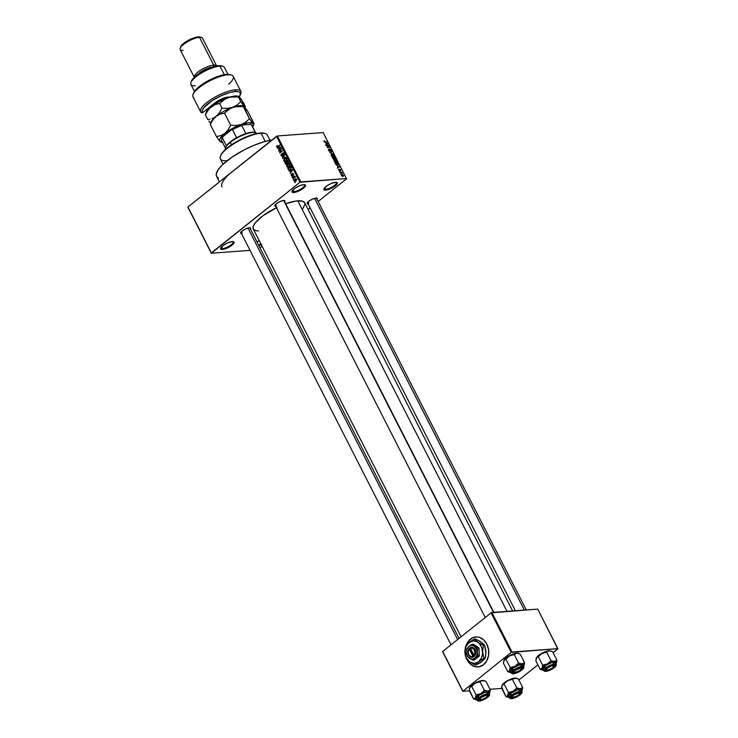 <?xml version="1.0" encoding="UTF-8"?>
<svg xmlns="http://www.w3.org/2000/svg" width="738" height="738" viewBox="0 0 738 738"><rect width="100%" height="100%" fill="white"/><g stroke="black" fill="none" stroke-linecap="round" stroke-linejoin="round"><path stroke-width="1.11" d="M256.962 241.861A7.528 2.205 -27 0 1 259.232 240.689M324.093 188.476A6.9 2.02 153 0 0 325.79 189.297L325.652 190.155A7.528 2.205 -27 0 1 323.89 188.882A7.528 2.205 -27 0 1 328.594 184.795A7.528 2.205 -27 0 1 335.504 182.304L336.906 182.471L337.192 183.762L333.004 187.415L327.81 189.731L323.899 189.684L324.388 188.052L326.971 185.81L330.762 183.697L335.504 182.304A7.528 2.205 -27 0 1 336.657 182.378A7.528 2.205 -27 0 1 334.452 186.474A7.528 2.205 -27 0 1 325.652 190.155L325.79 189.297A6.9 2.02 -27 0 1 324.157 188.827A6.9 2.02 -27 0 1 324.093 188.476M292.248 190.838A6.9 2.02 153 0 0 293.945 191.659L293.807 192.526A7.528 2.205 -27 0 1 292.045 191.243A7.528 2.205 -27 0 1 296.741 187.157A7.528 2.205 -27 0 1 303.65 184.666L305.062 184.832L305.504 185.579L302.34 189.02L295.966 192.092L292.045 192.055L292.543 190.413L295.117 188.172L300.237 185.524L303.65 184.666A7.528 2.205 -27 0 1 304.803 184.74A7.528 2.205 -27 0 1 302.608 188.836A7.528 2.205 -27 0 1 293.807 192.526L293.945 191.659A6.9 2.02 -27 0 1 292.313 191.197A6.9 2.02 -27 0 1 292.248 190.838M220.856 247.765A6.9 2.02 153 0 0 222.562 248.586L222.424 249.444A7.528 2.205 -27 0 1 220.653 248.171A7.528 2.205 -27 0 1 225.358 244.084A7.528 2.205 -27 0 1 232.267 241.594L233.678 241.76L233.955 243.051L230.957 245.948L224.583 249.02L220.662 248.974L221.151 247.341L223.734 245.09L227.535 242.986L232.267 241.594A7.528 2.205 -27 0 1 233.42 241.667A7.528 2.205 -27 0 1 231.225 245.763A7.528 2.205 -27 0 1 222.424 249.444L222.562 248.586A6.9 2.02 -27 0 1 220.93 248.116A6.9 2.02 -27 0 1 220.856 247.765M467.477 660.169A15.046 11.799 -94.2 0 0 478.159 666.931M467.108 659.781L470.355 664.089L474.617 666.543L479.22 666.774L483.491 664.744L486.757 660.768L488.538 655.445L488.556 649.578L486.803 644.071A15.046 11.799 85.8 0 1 478.067 666.94A15.046 11.799 85.8 0 1 467.126 659.809M512.642 610.963L304.646 202.747A28.847 8.45 153 0 0 297.829 200.828L507.024 611.378L297.829 200.828A28.847 8.45 153 0 0 285.671 203.753L295.993 201.031L302.211 201.087L304.582 202.627L304.942 204.297L302.691 208.891M275.08 205.007A5.018 1.467 153 0 0 276.316 205.515A5.018 1.467 -27 0 1 275.136 205.182A5.018 1.467 -27 0 1 275.08 205.007M275.744 206.391A5.646 1.651 -27 0 1 274.859 205.422A5.646 1.651 -27 0 1 278.383 202.36A5.646 1.651 -27 0 1 283.567 200.487L284.886 200.847L284.517 202.074M307.525 202.775A5.018 1.467 -27 0 1 307.478 202.599A5.018 1.467 153 0 0 308.715 203.116L308.087 201.889L308.715 203.116M308.143 203.983A5.646 1.651 -27 0 1 307.248 203.024A5.646 1.651 -27 0 1 310.772 199.952A5.646 1.651 -27 0 1 315.956 198.088L317.275 198.439L316.906 199.666M240.865 232.286A5.018 1.467 153 0 0 242.101 232.802A5.018 1.467 -27 0 1 240.92 232.461A5.018 1.467 -27 0 1 240.865 232.286M241.529 233.669A5.646 1.651 -27 0 1 240.643 232.71A5.646 1.651 -27 0 1 244.167 229.647A5.646 1.651 -27 0 1 249.352 227.774L250.671 228.125L250.302 229.352M221.649 246.787L222.562 248.586L221.649 246.787M293.032 189.869L293.945 191.659L293.032 189.869M324.877 187.507L325.79 189.297L324.877 187.507M241.483 231.575L242.101 232.802L241.483 231.575M229.952 173.578L277.359 135.977L276.556 136.327L299.969 182.277L300.763 181.917L277.359 135.977L323.189 132.572L346.574 178.817L318.133 201.492L346.574 178.817L323.189 132.572L277.359 135.977L300.763 181.917L346.592 178.513L299.969 182.277L211.354 252.94L187.941 207L276.556 136.327L299.969 182.277L211.326 253.235L250.034 250.366L211.326 253.235L187.922 207.295L211.326 253.235L187.941 207L234.776 169.731M310.126 207.876L308.087 209.5L310.126 207.876M262.045 246.215L260.016 247.839L262.045 246.215M294.047 180.948L294.822 181.41L296.058 180.579L296.307 179.472L295.449 178.762L293.927 180.561L295.634 181.013L296.206 179.223L294.647 179.14L294.047 180.948L295.634 181.013M292.663 178.126L294.268 176.963L295.043 177.249L294.573 176.124L292.488 177.784L295.043 177.249L294.573 176.124L292.663 178.126M291.261 175.487L292.479 175.672L292.783 173.707L293.3 174.934L292.977 173.319L292.22 173.716L292.137 175.478L291.51 174.122L291.178 174.648L291.261 175.487L292.359 175.773L292.654 173.762L293.226 175.017L293.42 173.753L292.433 173.458L292.137 175.478L291.51 174.122L291.261 175.487L292.359 175.773M288.217 169.408L289.231 170.063L290.901 168.965L291.307 167.803L290.587 166.124L287.709 168.412L289.176 170.072L290.329 169.537L291.289 167.655L290.587 166.124L287.709 168.412L288.217 169.408M285.403 163.882L286.418 164.445L288.281 162.821L287.737 160.543L284.868 162.83L285.403 163.882L286.778 164.242L288.032 163.107L287.737 160.543L284.868 162.83L285.403 163.882M282.626 158.43L286.04 157.203L282.866 157.969L284.813 154.796L282.451 158.089L286.04 157.203L282.866 157.969L284.813 154.796L282.626 158.43M278.927 151.17L281.224 149.344L279.84 152.969L282.719 150.681L280.237 152.176L281.63 148.541L278.752 150.829L281.224 149.344L279.656 152.609L282.719 150.681L280.237 152.176L281.63 148.541L278.927 151.17M276.621 146.189L277.35 147.277L279.997 145.34L277.387 146.844L277.211 145.441L276.695 146.89L278.041 146.89L279.822 144.999L277.442 146.825L277.211 145.441L276.621 146.189M277.479 148.32L278.484 147.932L279.084 149.113L278.558 150.441L280.874 147.065L277.294 147.969L278.484 147.932L279.084 149.113L278.558 150.441L280.874 147.065L277.479 148.32M281.196 155.727L281.824 156.318L282.765 155.93L283.207 153.218L283.927 154.879L283.862 152.969L282.58 153.264L282.34 155.829L281.473 155.312L281.593 153.827L281.012 154.934L281.196 155.727L282.571 156.124L282.995 153.329L283.779 153.596L283.779 155.026L284.112 153.319L282.829 152.978L282.386 155.792L281.547 155.487L281.593 153.827L281.196 155.727M284.85 161.687L286.049 161.198L286.861 158.716L285.791 158.089L283.779 160.054L284.315 161.53L285.634 161.484L286.87 160.155L286.768 158.559L285.209 158.255L284.019 159.39L283.918 161.059L284.997 161.677M287.691 167.268L288.899 166.788L289.711 164.297L288.632 163.67L286.621 165.635L286.934 166.917L288.327 167.139L289.72 165.746L289.619 164.14L288.641 163.67L286.861 164.971L286.759 166.65L287.848 167.268M289.158 171.244L290.163 170.856L290.763 172.037L290.237 173.365L292.552 169.989L288.973 170.893L290.163 170.856L290.763 172.037L290.237 173.365L292.377 169.639L289.158 171.244M292.165 177.157L292.405 176.493L292.165 177.157M293.355 179.491L293.595 178.817L293.355 179.491M294.988 182.692L295.228 182.028L294.988 182.692M341.113 174.085L340.55 173.771L341.113 174.085M341.057 172.674L339.858 172.415L341.832 172.268L342.312 173.338L341.057 172.674L341.98 173.264L341.832 172.268L339.858 172.415L341.057 172.674M339.923 171.751L339.36 171.437L339.923 171.751M339.692 170.865L338.521 169.482L339.406 170.524L339.526 169.279L340.486 169.62L340.771 170.598L339.932 169.537L339.692 170.865L339.932 169.537L340.513 170.755L340.679 169.924L339.72 169.196L339.471 170.524L338.853 169.214L338.641 170.091L339.692 170.865L339.914 170.054M337.487 166.105L339.775 166.705L337.607 167.996L338.087 167.286L337.487 166.105L338.087 167.286L337.607 167.996L339.775 166.705L337.487 166.105M336.187 162.452L336.925 161.041L334.821 159.832L334.065 160.238L334.13 161.244L334.591 159.869L336.325 160.312L337.091 161.77L336.058 162.461L334.526 161.797L334.13 161.244L335.043 162.185L336.823 162.249M333.345 156.871L334.074 155.46L331.98 154.251L331.214 154.657L331.288 155.663L331.74 154.288L333.336 154.611L334.249 156.078L333.345 156.871L331.685 156.216L331.288 155.663L332.201 156.604L333.982 156.659M324.065 141.484L324.536 140.69L324.674 141.788L327.211 142.056L324.526 142.019L324.065 141.484L327.211 142.056L324.785 141.825L324.536 140.69L324.065 141.484M325.809 143.181L328.096 143.781L325.928 145.072L326.408 144.362L325.809 143.181L326.408 144.362L325.928 145.072L328.096 143.781L325.809 143.181M328.475 145.635L326.122 145.46L329.028 145.617L327.58 147.213L329.932 147.397L327.211 147.6L328.475 145.635L327.211 147.6L329.932 147.397L327.58 147.213L328.844 145.257L326.297 145.801L328.475 145.635M331.039 151.142L331.325 150.063L330.089 149.15L329.425 151.225L328.678 150.515L329.12 149.473L328.392 149.546L328.908 149.131L328.567 150.331L329.895 151.327L329 150.93L328.751 149.168L329.508 150.958L329.96 149.168L331.38 150.165L331.039 151.142L330.947 149.971L330.061 149.556L329.895 151.327L330.255 149.491L331.344 151.032M333.253 153.919L329.821 152.72L332.026 151.511L330.218 152.84L333.253 153.919L330.218 152.84L332.026 151.511L329.821 152.72L333.253 153.919M334.102 159.482L332.238 157.452L334.96 157.249L335.661 159.011L334.102 159.482L335.283 159.297L334.96 157.249L332.238 157.452L334.102 159.482L334.526 158.974L333.89 159.482L334.526 158.974M337.617 165.22L336.15 164.777L335.08 163.043L337.801 162.84L338.53 164.565L337.617 165.22L338.511 164.334L337.801 162.84L335.08 163.043L337.617 165.22L338.511 164.334L337.386 165.229L338.511 164.334M342.949 176.419L341.685 175.93L341.39 174.758L343.142 174.952L343.576 176.031L342.949 176.419L343.465 175.395L341.962 174.528L341.417 175.552L342.949 176.419L343.465 175.395M462.818 690.999L442.68 651.46L491.093 612.863L511.231 652.392L462.8 691.294L469.396 690.805L462.8 691.294L442.662 651.765L462.8 691.294L511.231 652.392L557.863 648.637L537.716 609.099L491.886 612.503L512.034 652.032L511.231 652.392L491.093 612.863L442.68 651.46L462.818 690.999M466.222 645.15A15.046 11.799 85.8 0 1 475.844 636.922A15.046 11.799 85.8 0 1 486.803 644.071L483.556 639.763L479.303 637.309L476.997 636.903L472.468 637.817L470.42 639.108L467.154 643.084L466.056 645.63M557.836 648.933L553.094 652.715L557.863 648.637L512.034 652.032L491.886 612.503L491.093 612.863L537.716 609.099L557.836 648.933M537.901 664.837L518.879 680.002L537.901 664.837M489.986 689.274L501.785 688.397L489.986 689.274M276.418 207.701A28.847 8.45 153 0 0 253.263 228.974L461.056 636.802M256.769 241.972L259.379 240.625M261.612 244.343L258.927 245.726A7.528 2.205 -27 0 0 261.206 244.573M241.963 233.669L240.579 232.987L242.165 230.976L245.8 228.826L249.352 227.774A5.646 1.651 -27 0 1 250.219 227.83A5.646 1.651 -27 0 1 250.468 229.121M308.576 203.974L307.183 203.301L308.77 201.289L312.405 199.131L315.956 198.088A5.646 1.651 -27 0 1 316.823 198.144A5.646 1.651 -27 0 1 317.082 199.426M276.178 206.382L274.794 205.699L276.381 203.697L280.016 201.539L283.567 200.487A5.646 1.651 -27 0 1 284.434 200.542A5.646 1.651 -27 0 1 284.684 201.834M258.503 230.985L255.717 230.662L253.346 229.131L253.18 226.446L255.237 222.858L263.032 215.717L277.119 207.35M222.027 187.018A37.629 11.024 -27 0 1 232.249 171.659M272.054 139.925A37.629 11.024 153 0 0 233.632 156.059A37.629 11.024 153 0 0 216.585 176.327L219.417 181.899M218.448 178.042L216.695 176.53L216.225 174.352L217.95 170.026L222.452 164.777L232.055 157.12L244.407 149.777L254.352 145.174L263.936 141.779L272.322 139.888M526.249 609.957L316.39 198.079A5.018 1.467 -27 0 1 316.464 198.218M249.739 227.765A5.018 1.467 -27 0 1 249.859 227.913L459.027 638.425M260.855 243.872A6.9 2.02 -27 0 1 258.577 245.025A6.9 2.02 153 0 0 260.855 243.872M336.205 182.304A6.9 2.02 -27 0 1 336.454 182.563A6.9 2.02 -27 0 1 333.022 186.474A6.9 2.02 -27 0 1 325.79 189.297A6.9 2.02 153 0 0 333.502 186.17A6.9 2.02 153 0 0 336.205 182.304M304.351 184.666A6.9 2.02 -27 0 1 304.6 184.934A6.9 2.02 -27 0 1 301.178 188.836A6.9 2.02 -27 0 1 293.945 191.659A6.9 2.02 153 0 0 301.648 188.531A6.9 2.02 153 0 0 304.351 184.666M232.968 241.594A6.9 2.02 -27 0 1 233.217 241.852A6.9 2.02 -27 0 1 229.795 245.763A6.9 2.02 -27 0 1 222.562 248.586A6.9 2.02 153 0 0 230.265 245.459A6.9 2.02 153 0 0 232.968 241.594M324.536 140.69L323.982 140.94M326.547 142.102L327.035 141.714L326.547 142.102M325.809 144.842L326.408 144.362L325.809 144.842M325.624 145.192L327.727 143.652L326.666 144.224L326.187 143.273L327.727 143.652L325.855 145.072M327.266 143.882L325.882 144.989L327.727 143.652L326.187 143.273L326.666 144.224L325.836 144.888L327.266 143.882M328.355 145.644L328.844 145.257L328.355 145.644M327.358 146.871L329.028 145.617L327.358 146.871M329.268 147.443L329.757 147.056L329.268 147.443M328.899 150.331L329.12 149.473M330.089 149.15L329.72 150.986M331.011 150.091L330.827 150.801M329.609 151.299L330.283 150.764L329.609 151.299M329.895 151.327L330.283 150.764M330.55 152.683L332.026 151.511L330.55 152.683M331.98 154.251L331.214 154.657M332.146 154.593L333.76 155.478L333.724 156.336L332.801 156.834L333.179 156.53L331.371 155.819L332.146 154.593L331.574 154.842L331.602 155.635L332.534 154.593L333.834 156.198L332.598 156.474L331.602 155.635M334.471 157.646L334.96 157.249L334.471 157.646M335.255 158.504L334.194 158.938L334 157.674L334.812 157.618L335.07 158.956L335.236 158.476M335.283 159.297L335.495 158.31M334.019 158.375L333.677 157.701L332.727 157.775L333.677 157.701L333.604 159.399L332.497 157.96L333.779 159.14L334.019 158.375L333.927 159.14M335.117 158.209L334 157.674L335.07 158.956M334.821 159.832L334.065 160.238M334.987 160.174L336.602 161.069L336.565 161.926L335.642 162.415L336.03 162.111L334.222 161.401L334.987 160.174L334.415 160.423L334.452 161.216L335.375 160.183L336.676 161.779L335.439 162.056L334.452 161.216M337.312 163.227L337.801 162.84L337.312 163.227M338.152 164.288L337.653 163.199L335.569 163.356L337.653 163.199L338.152 164.288L337.054 165.192L337.451 164.878L336.473 164.989L335.338 163.541L336.915 164.851L338.152 164.288L337.451 164.878M337.487 167.757L338.087 167.286L337.487 167.757M337.312 168.116L339.415 166.576L338.345 167.148L337.866 166.198L339.415 166.576L337.534 167.996M338.945 166.806L337.561 167.913L339.415 166.576L337.866 166.198L338.345 167.148L337.515 167.812L338.945 166.806M338.853 169.214L338.641 170.091M338.936 170.091L339.056 169.546M339.72 169.196L339.545 170.081M340.513 170.755L340.679 169.924M341.316 172.683L341.832 172.268L341.316 172.683M341.962 174.528L341.417 175.552M342.137 174.869L343.179 175.404L342.386 176.373L341.5 175.699L341.722 175.007L341.703 175.533L342.137 174.869L343.078 175.247L342.755 176.078L343.179 175.404M341.703 175.533L342.755 176.078M278.512 146.521L277.848 146.567L278.512 146.521M276.695 146.89L278.041 146.89M278.872 147.904L277.294 147.969L278.872 147.904M278.881 147.784L280.837 147.13L279.757 148.698L278.881 147.784L280.495 147.157L279.361 148.725L278.881 147.784M279.416 150.783L278.752 150.829L279.416 150.783M280.901 152.129L280.237 152.176L280.901 152.129M280.366 152.554L279.656 152.609L280.366 152.554M282.386 155.792L281.547 155.487M283.789 152.904L282.829 152.978L283.789 152.904M283.318 152.766L282.829 152.978M284.084 154.676L283.567 154.712L284.084 154.676M282.995 153.329L283.779 153.587M282.064 156.336L282.571 156.124M283.835 157.987L282.451 158.089L283.835 157.987M284.158 157.877L282.866 157.969L284.158 157.877M284.776 157.655L283.392 157.757L284.776 157.655M286.399 161.567L285.468 160.949M286.593 161.142L283.918 161.059L284.85 158.947L286.962 158.956L286.87 160.164L285.892 160.856L286.464 160.81L284.158 160.533L284.508 159.279L285.938 158.522L286.63 159.279L286.344 160.386L285.053 161.253L284.25 160.792M287.303 158.393L285.744 158.513L286.529 158.984M285.523 162.775L284.868 162.83L285.523 162.775M287.239 163.218L288.032 163.107M286.196 164.491L286.778 164.242M286.722 161.834L288.032 161.115L287.811 162.803L288.309 162.766L287.248 162.803L286.722 161.834L287.58 161.142L287.811 162.803L286.722 162.766L287.193 162.729L286.722 161.834M285.375 162.904L286.833 162.065L286.602 163.91L287.1 163.873L285.957 163.947L285.375 162.904L286.381 162.102L286.602 163.91L285.375 162.904M287.811 162.803L287.248 162.803M289.25 167.157L288.309 166.53M287.257 166.613L286.759 166.65L287.691 164.537L289.803 164.537L289.72 165.746L288.733 166.437L289.305 166.391L287.091 166.373L287.792 164.454L289.01 164.187L289.471 165.349L288.337 166.705L287.248 166.594M290.145 163.984L288.595 164.094L289.37 164.565M289.434 166.723L287.091 166.373M288.374 168.365L287.709 168.412L288.374 168.365M288.217 168.485L290.873 166.696L291.307 167.83L290.154 169.196L290.744 169.15L289.388 169.62L290.311 169.546L289.388 169.62L288.217 168.485L290.421 166.733L290.91 168.079L290.154 169.196L289.388 169.62L288.217 168.485M290.089 168.984L290.938 169.5M290.551 170.829L288.973 170.893L290.551 170.829M290.56 170.699L292.516 170.054L291.436 171.622L290.56 170.699L292.174 170.081L291.04 171.65L290.56 170.699M292.137 175.478L291.575 175.275M293.152 173.402L292.433 173.458L293.152 173.402M293.42 173.753L292.433 173.458M293.475 174.666L293.014 174.703L293.475 174.666M292.654 173.762L293.115 173.965M293.401 173.707L292.921 173.744M292.552 176.779L291.99 176.816L292.552 176.779M293.152 177.738L292.488 177.784L293.152 177.738M294.997 176.834L294.416 176.723M295.025 176.926L294.444 176.972M293.733 179.103L293.18 179.149L293.733 179.103M296.086 179.03L294.647 179.14L296.086 179.03M296.206 179.223L294.647 179.14M294.822 179.482L296.289 179.426L295.44 180.69L294.351 180.718L294.822 179.482L295.91 179.454L295.44 180.69L294.351 180.718L294.342 180.072L295.91 179.454M296.372 179.362L295.901 180.607M295.366 182.314L294.813 182.351L295.366 182.314M286.602 163.91L285.957 163.947M289.388 169.62L288.53 169.094M295.44 180.69L294.351 180.718M475.927 636.912A15.046 11.799 -94.2 0 0 466.499 644.809M472.624 637.807L468.787 640.87L466.213 645.621M467.265 659.772L470.512 664.08L474.765 666.534L477.071 666.94M269.997 140.275L267.313 135.008A26.337 7.721 153 0 0 261.077 133.218L265.246 141.401L261.077 133.218L260.394 133.015A25.71 7.537 153 0 0 236.787 141.521A25.71 7.537 153 0 0 220.717 155.478L220.431 156.235A26.337 7.721 -27 0 1 236.898 141.936A26.337 7.721 -27 0 1 261.077 133.218A26.337 7.721 153 0 0 233.457 143.993A26.337 7.721 153 0 0 220.376 158.919L223.07 164.187M226.621 160.7A26.337 7.721 -27 0 1 220.431 156.235M220.597 155.847L222.424 152.655L226.077 148.919L233.217 143.661L239.684 139.962L253.023 134.491L258.752 133.191L264.296 133.246M261.077 133.218A26.337 7.721 -27 0 1 265.108 133.477L264.333 133.255A25.71 7.537 153 0 0 260.394 133.015L261.077 133.218M501.969 685.731L501.6 688.037L505.936 696.534L501.665 687.106L502.633 684.44L507.689 680.574A8.275 2.426 153 0 0 504.294 682.788L504.054 683.932L507.689 680.574L512.43 679.394L516.766 687.899L513.131 691.257L508.39 692.438L507.716 695.574L505.936 696.534L509.451 697.41L507.901 697.225L507.412 696.414L509.737 693.471L515.069 690.307L520.281 688.775L516.766 687.899L512.43 679.394L512.91 678.905L514.838 678.084L518.353 678.96L522.679 687.465L518.353 678.96L516.517 678.277L517.421 678.573M521.646 691.054L522.006 690.602A8.275 2.426 -27 0 1 521.618 691.155M511.157 696.792A5.018 1.467 153 0 0 512.117 697.318A5.018 1.467 -27 0 1 511.213 696.967A5.018 1.467 -27 0 1 511.157 696.792A5.018 1.467 153 0 0 511.628 697.262A5.018 1.467 153 0 0 511.72 697.281A5.018 1.467 -27 0 1 511.213 696.967A5.018 1.467 -27 0 1 511.157 696.792M519.451 694.965A5.646 1.651 -27 0 1 513.565 697.936A5.646 1.651 -27 0 1 510.936 697.216A5.646 1.651 -27 0 1 512.458 695.482L517.08 692.917L520.963 692.631L519.451 694.965L514.82 697.53L510.936 697.816L512.458 695.482A5.646 1.651 -27 0 1 520.511 692.336A5.646 1.651 -27 0 1 519.451 694.965L519.072 694.679L519.451 694.965M521.784 691.589A6.9 2.02 153 0 0 511.517 695.224L511.914 695.528A6.522 1.91 -27 0 1 520.216 691.82A6.522 1.91 -27 0 1 519.995 694.928L519.552 694.486M521.932 691.774L521.01 689.956A6.9 2.02 153 0 0 516.886 690.048A6.9 2.02 153 0 0 510.595 693.406L511.517 695.224A6.9 2.02 -27 0 1 517.818 691.857A6.9 2.02 -27 0 1 521.932 691.774C521.434 693.25 523.436 691.561 520.059 694.901L521.683 693.083L521.443 691.967L517.255 692.567L511.914 695.528L510.161 698.222L513.556 698.259L519.995 694.928A6.522 1.91 -27 0 1 511.683 698.628A6.522 1.91 -27 0 1 511.914 695.528L510.595 693.406L508.648 695.86L509.607 696.681M522.006 690.602L522.679 687.465L520.281 688.775A8.275 2.426 -27 0 1 522.218 690.178A8.275 2.426 -27 0 1 522.006 690.602L522.679 687.465L520.281 688.775L522.283 689.43L521.212 691.607M501.988 685.51L504.294 682.788A8.275 2.426 153 0 0 502.274 684.892L504.054 683.932L508.39 692.438L504.054 683.932L504.294 682.788L510.595 679.209L516.379 678.268M520.927 690.823L521.074 690.316M520.991 689.919L517.393 689.882L510.595 693.406A6.9 2.02 153 0 0 508.713 696.22L509.644 698.037A6.9 2.02 -27 0 1 511.517 695.224A6.9 2.02 153 0 0 509.792 698.222M519.856 693.683A4.391 1.282 -27 0 1 516.628 696.331A4.391 1.282 -27 0 1 512.495 697.493L512.154 696.561L514.035 694.845L519.414 692.954L519.589 692.29L519.414 692.954A4.391 1.282 -27 0 1 519.856 693.683L520.142 692.927A5.018 1.467 153 0 0 520.032 692.272A5.018 1.467 -27 0 1 520.152 692.41A5.018 1.467 -27 0 1 519.903 693.351A5.018 1.467 153 0 0 520.032 692.272A5.018 1.467 -27 0 1 520.152 692.41A5.018 1.467 -27 0 1 519.903 693.351M509.607 692.336L508.39 692.438L507.716 695.574A8.275 2.426 -27 0 1 513.131 691.257L509.607 692.336M509.321 697.419A8.275 2.426 -27 0 1 508.178 697.327A8.275 2.426 -27 0 1 507.716 695.574L505.936 696.534L506.858 696.921M517.689 688.286L516.766 687.899L513.131 691.257A8.275 2.426 -27 0 1 520.281 688.775L517.689 688.286M502.274 684.892A8.275 2.426 153 0 0 502.061 685.316A8.275 2.426 153 0 0 502.052 685.353M516.259 678.213A8.275 2.426 153 0 0 516.102 678.167A8.275 2.426 153 0 0 514.838 678.084L516.517 678.277M514.838 678.084A8.275 2.426 153 0 0 507.689 680.574L514.838 678.084M519.414 692.954L519.755 693.886L517.864 695.602L512.495 697.493A4.391 1.282 -27 0 1 512.412 697.475A4.391 1.282 -27 0 1 514.118 694.799A4.391 1.282 -27 0 1 519.414 692.954M511.72 697.281L512.329 697.447M552.282 665.307L552.264 665.777A4.391 1.282 -27 0 1 554.072 666.396A4.391 1.282 -27 0 1 548.066 670.104L552.458 668.056L554.026 665.87L551.572 665.962L547.873 667.825L546.212 669.781L548.066 670.104A4.391 1.282 -27 0 1 546.627 670.187A4.391 1.282 -27 0 1 547.513 668.093A4.391 1.282 -27 0 1 552.264 665.777L552.282 665.307M554.072 666.396L554.358 665.639A5.018 1.467 153 0 0 554.247 664.984A5.018 1.467 -27 0 1 554.367 665.132A5.018 1.467 -27 0 1 554.118 666.063A5.018 1.467 153 0 0 554.247 664.984A5.018 1.467 -27 0 1 554.367 665.132A5.018 1.467 -27 0 1 554.118 666.063M314.563 198.347L524.349 610.095L314.563 198.347M546.332 670.03A5.018 1.467 -27 0 1 545.428 669.689A5.018 1.467 -27 0 1 545.373 669.504A5.018 1.467 153 0 0 546.332 670.03A5.018 1.467 -27 0 1 545.428 669.689A5.018 1.467 -27 0 1 545.373 669.504A5.018 1.467 153 0 0 545.843 669.975L546.627 670.187M479.718 699.725A5.018 1.467 -27 0 1 478.814 699.375A5.018 1.467 -27 0 1 478.768 699.2A5.018 1.467 153 0 0 479.239 699.661L480.014 699.882A4.391 1.282 -27 0 1 480.908 697.779A4.391 1.282 -27 0 1 485.659 695.464L481.268 697.511L479.709 699.707A5.018 1.467 -27 0 1 478.814 699.375A5.018 1.467 -27 0 1 478.768 699.2A5.018 1.467 153 0 0 479.718 699.725L481.462 699.799A4.391 1.282 -27 0 1 480.014 699.882M457.625 639.542L247.95 228.033L457.625 639.542M487.458 696.091L487.163 695.399L485.659 695.464A4.391 1.282 -27 0 1 487.458 696.082A4.391 1.282 -27 0 1 481.462 699.799L485.853 697.751L487.744 695.325A5.018 1.467 153 0 0 487.643 694.679A5.018 1.467 -27 0 1 487.753 694.818A5.018 1.467 -27 0 1 487.504 695.759A5.018 1.467 153 0 0 487.643 694.679A5.018 1.467 -27 0 1 487.753 694.818A5.018 1.467 -27 0 1 487.504 695.759M513.547 672.401A5.018 1.467 -27 0 1 513.03 672.087A5.018 1.467 -27 0 1 512.984 671.912A5.018 1.467 153 0 0 513.454 672.383A5.018 1.467 153 0 0 513.547 672.401L514.155 672.567M521.24 668.075L521.572 669.006L519.69 670.722L514.312 672.613A4.391 1.282 -27 0 1 514.229 672.595A4.391 1.282 -27 0 1 515.945 669.92A4.391 1.282 -27 0 1 521.24 668.075A4.391 1.282 -27 0 1 521.674 668.803A4.391 1.282 -27 0 1 518.445 671.442A4.391 1.282 -27 0 1 514.312 672.613L513.98 671.681L515.862 669.966L521.24 668.075M493.519 612.383L283.65 200.487L493.519 612.383M521.674 668.803L521.96 668.047A5.018 1.467 153 0 0 521.858 667.392A5.018 1.467 -27 0 1 521.969 667.53A5.018 1.467 -27 0 1 521.729 668.471A5.018 1.467 153 0 0 521.858 667.392A5.018 1.467 -27 0 1 521.969 667.53A5.018 1.467 -27 0 1 521.729 668.471M255.302 132.628L254.527 132.416A16.928 4.963 153 0 0 245.892 133.587A16.928 4.963 153 0 0 236.603 137.729A16.928 4.963 153 0 0 230.367 141.862L230.247 142.425A17.555 5.148 -27 0 1 255.302 132.628A17.555 5.148 -27 0 1 256.723 133.55A17.555 5.148 153 0 0 246.123 133.919A17.555 5.148 153 0 0 230.247 142.425L231.464 144.814L230.247 142.425A17.555 5.148 153 0 0 225.431 149.491M225.69 147.416A16.928 4.963 -27 0 1 226.455 145.82A16.928 4.963 153 0 0 225.8 147.047L225.514 147.803A17.555 5.148 -27 0 1 230.247 142.425L230.367 141.862A16.928 4.963 153 0 0 226.455 145.82L230.367 141.862L236.603 137.729A16.928 4.963 -27 0 1 245.892 133.587L251.935 132.25L254.896 132.536M222.12 141.281A16.928 4.963 -27 0 1 221.723 139.03A16.928 4.963 -27 0 1 222.378 137.812L226.455 145.82L222.378 137.812L223.079 136.502L231.28 129.962L232.525 129.713L236.603 137.729L232.525 129.713A16.928 4.963 -27 0 1 241.815 125.58L242.461 124.971L250.228 124.399L251.418 124.86L255.385 132.656L251.418 124.86A16.928 4.963 -27 0 1 252.027 126.041M221.815 139.085L223.079 136.502L231.28 129.962A16.301 4.779 153 0 1 242.461 124.971L241.815 125.58L245.892 133.587L241.815 125.58A16.928 4.963 153 0 0 232.525 129.713L236.898 127.056L242.461 124.971L250.228 124.399L251.418 124.86A16.928 4.963 153 0 1 251.861 125.386L255.938 133.403M221.723 139.03L222.009 138.283A16.301 4.779 153 0 1 223.079 136.502L222.378 137.812A16.928 4.963 153 0 0 221.686 140.755L225.763 148.772M542.218 667.678L541.932 668.296A8.275 2.426 -27 0 1 543.952 666.183L542.605 665.15L541.932 668.296L540.151 669.255L535.816 660.75L536.849 657.152L538.27 656.654L542.605 665.15L542.218 667.678M553.666 667.678L550.031 669.836L546.471 670.888L545.087 670.205L546.673 668.204A5.646 1.651 -27 0 1 554.727 665.049A5.646 1.651 -27 0 1 553.666 667.678A5.646 1.651 -27 0 1 547.78 670.648A5.646 1.651 -27 0 1 545.151 669.929A5.646 1.651 -27 0 1 546.673 668.204L550.308 666.045L553.86 664.993L555.253 665.676L553.666 667.678M554.321 667.549L554.21 667.641A6.522 1.91 -27 0 1 545.899 671.34A6.522 1.91 -27 0 1 546.129 668.241L545.733 667.936A6.9 2.02 153 0 0 544.007 670.943M555.207 662.632L551.609 662.604L545.769 665.418L543.02 668.065L543.86 670.75A6.9 2.02 -27 0 1 545.733 667.936L544.81 666.119A6.9 2.02 153 0 0 542.928 668.932L543.823 669.394M536.185 658.444L537.845 656.064L540.972 653.822L546.646 652.115L550.982 660.611L547.347 663.979L542.605 665.15L538.27 656.654L542.864 652.789L549.865 650.824L552.568 651.672L556.895 660.178L555.862 661.073L553.675 661.46L550.982 660.611L546.646 652.115L548.316 650.934L550.603 650.981M550.474 650.934A8.275 2.426 153 0 0 550.317 650.879A8.275 2.426 153 0 0 549.054 650.805A8.275 2.426 153 0 0 541.904 653.287A8.275 2.426 153 0 0 536.489 657.604L535.816 660.75L540.151 669.255L543.666 670.122L541.83 669.735L541.932 668.296L546.415 664.504L553.777 661.571L556.046 661.672L556.443 662.872L556.895 660.178L552.568 651.672L550.732 650.99L551.637 651.285M555.862 663.776L555.428 664.32M555.142 663.545L555.29 663.038M555.225 662.669A6.9 2.02 153 0 0 551.101 662.761A6.9 2.02 153 0 0 544.81 666.119L545.733 667.936A6.9 2.02 -27 0 1 552.033 664.578A6.9 2.02 -27 0 1 556.148 664.486L555.225 662.669M556 664.301A6.9 2.02 153 0 0 545.733 667.936L546.129 668.241L544.376 670.934L547.771 670.971L554.21 667.641L555.899 665.805L555.659 664.68L551.47 665.279L546.129 668.241A6.522 1.91 -27 0 1 554.432 664.541A6.522 1.91 -27 0 1 554.21 667.641L553.768 667.207M556.221 663.314L556.895 660.178L554.496 661.488A8.275 2.426 -27 0 1 556.434 662.89A8.275 2.426 -27 0 1 556.221 663.314A8.275 2.426 -27 0 1 555.834 663.868M547.347 663.979A8.275 2.426 -27 0 1 554.496 661.488L550.982 660.611L547.347 663.979L542.605 665.15L543.952 666.183A8.275 2.426 -27 0 1 547.347 663.979M543.537 670.132A8.275 2.426 -27 0 1 542.393 670.039A8.275 2.426 -27 0 1 541.932 668.296L540.151 669.255L541.074 669.634M536.203 658.231L541.904 653.287L546.646 652.115L548.316 650.934L550.732 650.99M536.489 657.604A8.275 2.426 153 0 0 536.277 658.038A8.275 2.426 153 0 0 536.268 658.065M469.571 688.13L469.211 690.436L473.538 698.941L469.276 689.513L470.235 686.847L471.665 686.34L475.3 682.982A8.275 2.426 153 0 0 471.905 685.187L471.665 686.34L475.3 682.982L480.041 681.801L484.368 690.307L480.742 693.665L476.001 694.845L475.327 697.982L473.538 698.941L477.052 699.808L475.503 699.624L475.014 698.812L477.348 695.869L482.68 692.705L487.883 691.174L484.368 690.307L480.041 681.801L480.521 681.312L482.44 680.491L485.955 681.359L490.29 689.864L485.955 681.359L484.119 680.685L485.032 680.971M489.257 693.462L489.617 693A8.275 2.426 -27 0 1 489.229 693.554M487.052 697.373A5.646 1.651 -27 0 1 481.176 700.334A5.646 1.651 -27 0 1 478.547 699.615A5.646 1.651 -27 0 1 480.06 697.89L484.691 695.325L488.574 695.039L487.052 697.373L482.431 699.938L478.547 700.224L480.06 697.89A5.646 1.651 -27 0 1 488.113 694.735A5.646 1.651 -27 0 1 487.052 697.373L486.683 697.087L487.052 697.373M489.395 693.988A6.9 2.02 153 0 0 479.128 697.622L479.525 697.927A6.522 1.91 -27 0 1 487.827 694.227A6.522 1.91 -27 0 1 487.597 697.327L487.154 696.893M489.543 694.181L488.621 692.364A6.9 2.02 153 0 0 484.497 692.447A6.9 2.02 153 0 0 478.196 695.814L479.128 697.622A6.9 2.02 -27 0 1 485.42 694.264A6.9 2.02 -27 0 1 489.543 694.181C489.045 695.657 491.047 693.96 487.67 697.299L489.285 695.491L489.045 694.375L484.866 694.965L479.525 697.927L477.772 700.63L481.167 700.657L487.597 697.327A6.522 1.91 -27 0 1 479.294 701.035A6.522 1.91 -27 0 1 479.525 697.927L478.196 695.814L476.259 698.259L477.209 699.089M489.617 693L490.29 689.864L487.883 691.174A8.275 2.426 -27 0 1 489.829 692.576A8.275 2.426 -27 0 1 489.617 693L490.29 689.864L487.883 691.174L489.884 691.838L488.824 694.006M469.599 687.917L471.905 685.187A8.275 2.426 153 0 0 469.885 687.299L471.665 686.34L476.001 694.845L471.665 686.34L471.905 685.187L479.156 681.257L483.99 680.676M488.528 693.231L488.685 692.724M488.593 692.327L485.004 692.29L478.196 695.814A6.9 2.02 153 0 0 476.324 698.628L477.246 700.445A6.9 2.02 -27 0 1 479.128 697.622A6.9 2.02 153 0 0 477.394 700.63M477.218 694.744L476.001 694.845L475.327 697.982A8.275 2.426 -27 0 1 480.742 693.665L477.218 694.744M476.933 699.818A8.275 2.426 -27 0 1 475.789 699.735A8.275 2.426 -27 0 1 475.327 697.982L473.538 698.941L474.469 699.329M485.3 690.694L484.368 690.307L480.742 693.665A8.275 2.426 -27 0 1 487.883 691.174L485.3 690.694M469.885 687.299A8.275 2.426 153 0 0 469.672 687.724A8.275 2.426 153 0 0 469.654 687.761M483.86 680.62A8.275 2.426 153 0 0 483.713 680.565A8.275 2.426 153 0 0 482.44 680.491L484.119 680.685M482.44 680.491A8.275 2.426 153 0 0 475.3 682.982L482.44 680.491M509.82 670.076L509.543 670.694A8.275 2.426 -27 0 1 511.563 668.591L510.216 667.558L509.543 670.694L507.753 671.654L503.427 663.148L504.451 659.56L505.881 659.052L510.216 667.558L509.82 670.076M521.268 670.086L517.633 672.244L514.082 673.287L512.689 672.613L514.285 670.602A5.646 1.651 -27 0 1 522.329 667.456A5.646 1.651 -27 0 1 521.268 670.086A5.646 1.651 -27 0 1 515.392 673.056A5.646 1.651 -27 0 1 512.762 672.336A5.646 1.651 -27 0 1 514.285 670.602L517.919 668.443L521.471 667.401L522.855 668.084L521.268 670.086M521.932 669.956L521.812 670.049A6.522 1.91 -27 0 1 513.51 673.748A6.522 1.91 -27 0 1 513.74 670.648L513.344 670.344A6.9 2.02 153 0 0 511.609 673.342M522.808 665.039L519.22 665.003L512.412 668.527A6.9 2.02 153 0 0 510.539 671.34L511.462 673.157A6.9 2.02 -27 0 1 513.344 670.344L512.412 668.527L510.475 670.98L511.425 671.801M503.786 660.842L505.456 658.462L508.583 656.22L514.257 654.514L518.583 663.019L514.958 666.377L510.216 667.558L505.881 659.052L510.475 655.196L517.476 653.231L520.17 654.08L524.506 662.576L523.473 663.471L521.286 663.868L518.583 663.019L514.257 654.514L515.927 653.342L518.205 653.388M518.076 653.333A8.275 2.426 153 0 0 517.928 653.287A8.275 2.426 153 0 0 516.655 653.204A8.275 2.426 153 0 0 509.515 655.695A8.275 2.426 153 0 0 504.1 660.012L503.427 663.148L507.753 671.654L511.268 672.53L509.718 672.346L509.321 671.137L514.026 666.903L521.388 663.979L523.648 664.071L524.054 665.279L524.506 662.576L520.17 654.08L518.334 653.398L519.248 653.693M523.473 666.174L523.039 666.728M522.744 665.944L522.901 665.436M522.836 665.076A6.9 2.02 153 0 0 518.713 665.159A6.9 2.02 153 0 0 512.412 668.527L513.344 670.344A6.9 2.02 -27 0 1 519.635 666.977A6.9 2.02 -27 0 1 523.759 666.894L522.836 665.076M523.611 666.709A6.9 2.02 153 0 0 513.344 670.344L513.74 670.648L511.988 673.342L515.382 673.37L521.812 670.049L523.5 668.204L523.26 667.087L519.082 667.687L513.74 670.648A6.522 1.91 -27 0 1 522.043 666.94A6.522 1.91 -27 0 1 521.812 670.049L521.369 669.606M513.934 672.438A5.018 1.467 -27 0 1 513.03 672.087A5.018 1.467 -27 0 1 512.984 671.912A5.018 1.467 153 0 0 513.934 672.438M523.832 665.722L524.506 662.576L522.098 663.886A8.275 2.426 -27 0 1 524.045 665.298A8.275 2.426 -27 0 1 523.832 665.722A8.275 2.426 -27 0 1 523.445 666.266M514.958 666.377A8.275 2.426 -27 0 1 522.098 663.886L518.583 663.019L514.958 666.377L510.216 667.558L511.563 668.591A8.275 2.426 -27 0 1 514.958 666.377M511.148 672.53A8.275 2.426 -27 0 1 510.004 672.447A8.275 2.426 -27 0 1 509.543 670.694L507.753 671.654L508.685 672.041M503.814 660.63L509.515 655.695L514.257 654.514L515.927 653.342L518.334 653.398M504.1 660.012A8.275 2.426 153 0 0 503.888 660.436A8.275 2.426 153 0 0 503.87 660.473M230.228 97.296L225.173 97.674L217.821 100.949L202.572 112.748L201.456 112.693L202.572 112.748A21.319 6.245 -27 0 1 212.11 100.691A21.319 6.245 -27 0 1 235.201 91.503L235.477 89.778A22.574 6.614 153 0 0 210.201 100.054A22.574 6.614 153 0 0 201.456 112.693A22.574 6.614 -27 0 1 200.598 111.798A22.574 6.614 -27 0 1 211.806 99.003A22.574 6.614 -27 0 1 235.477 89.778A22.574 6.614 -27 0 1 240.828 91.3A22.574 6.614 -27 0 1 240.413 94.399M227.968 74.363L224.407 67.37A18.81 5.517 153 0 0 219.952 66.097A18.81 5.517 -27 0 1 222.83 66.272L221.28 65.848A17.555 5.148 153 0 0 218.586 65.682L219.952 66.097L224.324 74.676L219.952 66.097A18.81 5.517 153 0 0 200.229 73.791A18.81 5.517 153 0 0 190.884 84.455L194.445 91.447M213.669 65.092L213.411 66.734L213.669 65.092A12.546 3.672 -27 0 1 216.64 65.94A12.546 3.672 153 0 0 213.669 65.092L199.518 37.315A12.546 3.672 -27 0 1 201.437 37.435L199.878 37.011A11.291 3.312 153 0 0 198.153 36.9L199.518 37.315L213.669 65.092A12.546 3.672 153 0 0 200.524 70.221A12.546 3.672 153 0 0 194.288 77.324A12.546 3.672 -27 0 1 200.524 70.221A12.546 3.672 -27 0 1 213.669 65.092M216.64 65.94L202.489 38.164A12.546 3.672 153 0 0 199.518 37.315A12.546 3.672 153 0 0 186.363 42.444A12.546 3.672 153 0 0 180.137 49.547L194.297 77.333M240.828 91.3L233.208 76.346A22.574 6.614 153 0 0 210.09 80.7A22.574 6.614 153 0 0 192.978 96.844L200.598 111.798M210.708 107.121L210.395 106.503L210.708 107.121M193.836 97.73A22.574 6.614 -27 0 1 193.024 94.547A22.574 6.614 -27 0 1 210.09 80.7A22.574 6.614 -27 0 1 231.317 75.036L229.758 74.603A21.319 6.245 153 0 0 209.712 79.962A21.319 6.245 153 0 0 193.596 93.034L197.922 87.693L208.845 80.405L221.363 75.35L226.492 74.4L230.062 74.704M229.693 97.121A10.664 3.127 -27 0 0 214.657 103.108L202.572 112.748L202.129 110.691L203.716 107.785L212.11 100.691L221.151 95.737L230.219 92.407L235.201 91.503L238.706 91.77L239.785 92.351L240.431 94.298L239.038 97.139M191.41 81.281L193.356 78.274L196.225 75.645L204.444 70.424L214.933 66.309L219.601 65.645L221.88 66.069M213.005 66.854A11.291 3.312 153 0 0 197.166 74.925A11.291 3.312 -27 0 1 213.005 66.854M180.607 47.324L182.471 44.446L189.057 39.944L196.649 37.112L200.266 37.149M183.107 50.396A12.546 3.672 -27 0 1 180.164 48.274A12.546 3.672 -27 0 1 188.006 41.466A12.546 3.672 -27 0 1 199.518 37.315L198.153 36.9A11.291 3.312 153 0 0 187.793 40.636A11.291 3.312 153 0 0 180.736 46.762L180.164 48.274M195.339 85.728A18.81 5.517 -27 0 1 190.921 82.536A18.81 5.517 -27 0 1 202.682 72.324A18.81 5.517 -27 0 1 219.952 66.097L218.586 65.682A17.555 5.148 153 0 0 202.47 71.494A17.555 5.148 153 0 0 191.493 81.023L190.921 82.536M231.317 75.036A22.574 6.614 -27 0 1 228.734 84.16M240.21 95.11L240.782 93.606A22.574 6.614 153 0 0 235.477 89.778L235.201 91.503A21.319 6.245 -27 0 1 240.21 95.11A21.319 6.245 -27 0 1 239.287 96.798M223.236 98.32L223.752 99.326L223.236 98.32M210.847 123.311L210.847 123.311A18.81 5.517 -27 0 1 216.133 116.309L220.136 114.086L224.509 113.117L228.153 109.75L232.618 107.379A18.81 5.517 153 0 0 216.133 116.309L212.821 119.934L210.293 124.454L212.821 119.934L216.133 116.309L220.136 114.086L224.509 113.117L230.265 108.403L235.164 106.706L243.263 106.586L249.444 118.726L245.8 122.102L241.335 124.473L248.807 122.72L252.986 123.606L249.444 118.726L243.457 105.968L247.811 111.392L253.992 123.532L253.798 124.15L252.986 123.606A18.81 5.517 -27 0 1 253.217 125.912A18.81 5.517 -27 0 1 252.673 126.991L253.355 124.224L249.444 118.726L245.8 122.102L241.335 124.473L236.151 125.46L230.69 125.257L228.162 129.777L224.85 133.403L220.846 135.626L216.474 136.585L220.016 141.475A18.81 5.517 -27 0 1 224.85 133.403A18.81 5.517 -27 0 1 241.335 124.473L236.151 125.46L230.69 125.257L224.509 113.117L230.69 125.257L228.162 129.777L224.85 133.403L220.846 135.626L216.474 136.585L210.293 124.454L216.474 136.585L220.016 141.475L219.555 140.091L220.256 138.191L224.85 133.403L232.562 128.375L241.335 124.473A18.81 5.517 -27 0 1 252.986 123.606L253.798 124.15M253.964 123.956L247.811 111.392L240.736 101.632L237.092 105.008L232.618 107.379L237.802 106.383L243.263 106.586L243.457 105.968L244.269 106.512A18.81 5.517 -27 0 1 244.509 108.818M243.586 105.977L242.977 105.811A18.81 5.517 153 0 0 232.618 107.379L227.442 108.366L221.981 108.163L219.454 112.683L216.133 116.309A18.81 5.517 153 0 0 211.068 122.065L210.339 123.984M205.948 113.375L206.64 111.484L209.73 107.969L218.955 101.669L229.804 97.093L237.793 96.124L239.37 96.89L241.861 100.202L245.09 107.056L240.736 101.632L237.092 105.008L232.618 107.379L227.442 108.366L221.981 108.163L219.454 112.683L216.133 116.309A18.81 5.517 -27 0 1 232.618 107.379A18.81 5.517 -27 0 1 243.448 105.968L243.771 106.06M222.507 142.369A18.81 5.517 -27 0 1 221.308 142.176A18.81 5.517 -27 0 1 220.016 141.475L222.775 142.379M238.678 96.355L238.079 96.189A18.81 5.517 153 0 0 227.719 97.757A18.81 5.517 153 0 0 211.234 106.687L215.238 104.473L219.61 103.505L223.254 100.128L227.719 97.757L232.904 96.77L238.365 96.973L238.559 96.355L242.913 101.779L245.284 106.429L245.09 107.056L244.269 106.512M209.776 122.434L208.817 121.06L209.776 122.434M207.765 119.491L205.395 114.842L207.922 110.322L211.234 106.687A18.81 5.517 153 0 0 206.17 112.453L205.395 114.842L207.765 119.491L209.97 119.141L207.765 119.491M212.138 118.532L214.204 117.6L212.138 118.532M216.133 116.309L214.204 117.6L216.133 116.309M205.432 114.408L209.463 108.366L215.238 104.473L219.61 103.505L221.981 108.163L219.61 103.505L225.367 98.791L230.265 97.084L238.365 96.973L240.736 101.632L238.365 96.973L238.872 96.447L239.749 97.517M470.041 648.305L473.814 655.704L474.94 653.047L474.386 650.04L472.44 648.149L470.041 648.305A4.391 3.441 85.8 0 1 474.386 650.04A4.391 3.441 85.8 0 1 473.814 655.704L474.479 656.211A5.018 3.93 -94.2 0 0 475.189 649.689A5.018 3.93 -94.2 0 0 470.152 647.733L470.041 648.305L469.322 648.351L470.816 647.438L472.929 647.512L475.53 650.492L475.807 653.167L474.968 655.593L473.676 656.903L471.582 657.281L468.621 654.92L467.975 652.337L468.445 649.744L470.143 647.706L474.497 656.248L473.676 656.903L472.993 656.359L469.22 648.96L468.076 652.392L469.027 655.252L471.195 656.682L472.993 656.359A4.391 3.441 85.8 0 1 468.648 654.624A4.391 3.441 85.8 0 1 469.22 648.96L469.34 648.388A5.018 3.93 -94.2 0 0 468.621 654.92A5.018 3.93 -94.2 0 0 473.658 656.866L469.22 648.96L470.041 648.305M466.499 652.484L467.357 656.405L472.957 660.206L474.156 660.113L472.957 660.206L476.425 657.097L479.368 655.962L474.156 660.113L479.368 655.962L478.169 656.054L477.311 652.124L477.781 648.093L478.98 648.01L479.368 655.962L478.98 648.01L475.955 647.217L472.182 644.302L473.381 644.209L478.98 648.01L473.381 644.209L472.182 644.302L468.279 646.968L466.969 648.453L466.499 651.433L466.785 654.514L468.233 657.364L472.957 660.206L478.169 656.054L477.311 652.124L477.781 648.093L472.182 644.302L468.916 646.423A6.9 5.406 85.8 0 1 474.322 646.248A6.9 5.406 85.8 0 1 477.311 652.124A6.9 5.406 85.8 0 1 474.903 658.176A6.9 5.406 85.8 0 1 469.497 658.361A6.9 5.406 85.8 0 1 466.499 652.484A6.9 5.406 85.8 0 1 468.916 646.423L466.969 648.453L466.499 651.433L466.776 654.255L468.326 657.3L470.835 659.006L472.947 659.108L475.466 657.659L476.757 655.593L477.311 653.029L476.776 649.505L474.931 646.728L472.984 645.602L470.872 645.492L468.353 646.949L466.785 649.827L466.499 652.484M482.062 642.798L476.923 639.689L474.22 639.071L466.979 644.274L465.687 645.87L464.922 650.741L466.324 658.886L469.829 662.069L475.493 665.095L478.667 661.783L484.017 658.296L482.615 651.875L483.381 645.28L476.647 641.636L473.224 640.888L468.87 642.549L465.835 646.783L464.922 652.457L466.388 658.056L469.829 662.069L474.322 663.434L478.667 661.783L481.711 657.549L482.615 653.342L481.73 647.577L479.635 643.988L474.22 639.071L475.392 638.979L479.774 641.193L483.897 644.422L485.069 646.709L485.955 651.626L485.549 656.626L484.617 658.988L479.515 663.305L475.493 665.095L480.816 662.429L485.189 658.213L484.017 658.296L485.189 658.213L485.549 656.626L485.807 650.16M483.381 645.28L484.562 645.197L483.381 645.28L478.999 643.066L474.22 639.071L468.87 642.549A11.291 8.847 85.8 0 1 477.717 642.254A11.291 8.847 85.8 0 1 482.615 651.875L483.381 645.28M482.615 651.875A11.291 8.847 85.8 0 1 478.667 661.783L484.017 658.296L482.615 651.875M478.667 661.783A11.291 8.847 85.8 0 1 469.829 662.069L475.493 665.095L478.667 661.783M469.829 662.069A11.291 8.847 85.8 0 1 464.922 652.457L466.324 658.886L469.829 662.069M466.268 645.086L465.327 647.447L464.922 652.457A11.291 8.847 85.8 0 1 468.87 642.549L466.268 645.086M479.986 641.387L484.562 645.197L485.955 653.102M481.001 662.217L482.015 661.534M473.907 655.778L474.248 656.442L473.907 655.778M324.176 188.125L323.89 188.882M292.331 190.487L292.045 191.243M220.939 247.414L220.653 248.171M275.145 204.666L274.859 205.422M307.534 202.267L307.248 203.024M240.929 231.953L240.643 232.71M249.435 227.618L250.219 227.83M316.039 197.932L316.823 198.144M283.65 200.33L284.434 200.542M328.88 149.565L328.419 149.943M331.666 154.749L331.122 155.174M334.508 160.331L333.963 160.764M337.995 164.722L337.358 165.229M343.142 175.958L342.58 176.41M277.359 146.844L278.918 146.733M282.11 155.912L283.66 155.792M283.263 153.209L284.822 153.089M287.543 162.932L289.093 162.812M286.261 164.057L287.811 163.947M289.231 169.648L290.79 169.528M291.953 175.552L293.503 175.441M292.783 173.707L293.373 173.661M294.333 176.954L295.883 176.843M295.421 179.186L296.98 179.066M294.831 180.985L296.39 180.875M232.645 241.455L233.42 241.667M304.028 184.528L304.803 184.74M335.873 182.166L336.657 182.378M511.222 696.46L510.936 697.216M509.644 698.037C510.521 699.504 513.989 698.462 520.059 694.901M518.703 689.578L519.626 691.395M519.727 692.124L520.511 692.336M508.178 697.327L507.707 697.198M516.572 678.296L516.102 678.167M510.687 695.943L509.764 694.135M511.628 697.262L512.412 697.475M552.919 662.29L553.841 664.108M307.451 202.636L515.401 610.76M543.98 666.848L544.902 668.665M240.92 232.461L451.019 644.818M477.375 696.534L478.298 698.351M486.314 691.976L487.237 693.794M513.454 672.383L514.229 672.595M512.513 671.063L511.591 669.246M485.235 617.531L275.136 205.182M521.452 666.506L520.53 664.698M493.86 612.355L284.001 200.487M553.943 664.837L554.727 665.049M543.86 670.75C544.736 672.217 548.205 671.174 554.275 667.613C556.138 665.944 556.766 664.901 556.148 664.486M545.437 669.172L545.151 669.929M542.393 670.039L541.923 669.91M550.317 650.879L550.788 651.008M478.824 698.858L478.547 699.615M477.246 700.445C478.123 701.912 481.6 700.86 487.67 697.299M487.338 694.523L488.113 694.735M475.789 699.735L475.318 699.606M484.183 680.704L483.713 680.565M521.554 667.244L522.329 667.456M511.462 673.157C512.338 674.624 515.816 673.582 521.886 670.021C523.749 668.342 524.377 667.3 523.759 666.894M513.048 671.58L512.762 672.336M510.004 672.447L509.534 672.318M517.928 653.287L518.399 653.416M193.596 93.034L193.024 94.547M220.708 142.01L221.308 142.176M253.217 125.912L253.946 123.993M245.034 107.425L245.237 106.899M212.848 105.469L212.516 104.814"/></g></svg>
